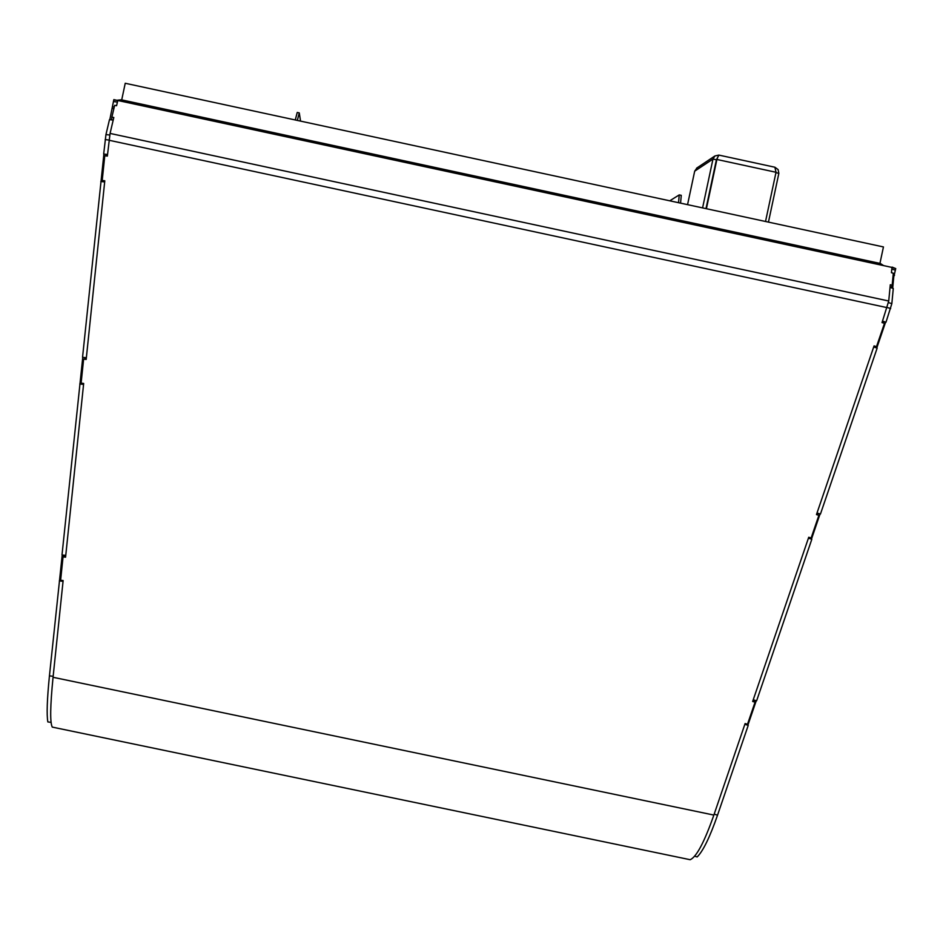 <?xml version="1.0" encoding="UTF-8"?>
<svg xmlns="http://www.w3.org/2000/svg" width="943" height="943" viewBox="0 0 943 943"><rect width="100%" height="100%" fill="white"/><g stroke="black" fill="none" stroke-linecap="round" stroke-linejoin="round"><path stroke-width="1.41" d="M118.087 100.547L113.832 99.628L109.824 119.667M62.214 554.979L49.437 675.872C47.091 699.341 46.561 714.688 47.845 721.925L50.981 722.373M82.76 357.326L62.002 554.956L65.751 555.403M103.895 154.074L82.548 357.291L86.343 357.762M113.195 120.091L109.482 119.62L105.958 134.554L103.671 154.039L107.526 154.522M113.879 108.634L112.476 108.457M117.722 100.818L117.769 100.123M688.744 859.415L690.158 859.71C696.429 857.069 704.338 842.193 713.863 815.07L745.111 723.552L747.493 724.271L755.048 702.181L752.655 701.462L808.729 537.262L811.133 537.993L818.889 515.302L816.473 514.572L874.067 345.904L876.507 346.647L884.475 323.343L882.023 322.589L888.73 301.006L890.298 284.751L892.172 285.234L893.316 273.199L891.453 272.716L891.96 267.411L117.792 100.488L116.578 105.687L114.645 105.345L111.875 117.144L113.808 117.486L110.072 133.423L107.361 156.09L104.779 155.76L107.396 155.725M892.172 285.234L891.135 287.768M111.569 119.891L111.875 117.144M117.734 100.477L113.785 99.982M892.125 267.105L895.744 268.59L891.371 267.293M117.427 102.056L113.738 101.596M114.268 106.972L112.523 106.748M101.066 181.28L104.685 181.74M104.673 181.952L100.818 181.48M80.025 383.624L83.609 384.06M83.573 384.438L79.778 383.966M59.574 580.405L63.11 580.829M63.051 581.348L59.315 580.9M65.668 556.252L63.594 555.993L63.051 556.877L60.623 580.24L63.134 580.558L53.056 677.298C50.203 706.048 49.932 722.644 52.266 727.1L53.032 727.265M104.779 155.76L102.209 180.467L104.791 180.797L86.178 359.448L83.621 359.118L81.122 383.141L83.668 383.459L65.574 557.195L63.051 556.877M755.048 702.181L754.6 701.097L752.95 700.602M818.889 515.302L816.673 513.97M884.475 323.343L882.141 322.27M86.237 358.776L83.621 359.118M882.53 321.127L885.996 322.2L891.842 303.658L893.28 288.44L890.039 287.426M892.679 288.252L893.764 276.829L895.744 268.59M892.997 276.594L893.764 276.829M893.162 274.873L894.53 275.297M891.807 269.05L895.025 270.04M694.767 856.22L697.16 856.939C703.006 851.246 709.808 837.313 717.54 815.165L748.235 725.344L744.852 724.318M748.235 725.344L745.017 723.847M748.035 724.754L756.251 700.708M753.233 699.789L756.616 700.814L811.829 539.243L808.41 538.194M811.829 539.243L808.528 537.852M811.581 538.783L820.068 513.935M817.015 513.004L820.445 514.053L877.155 348.085L873.69 347.012M877.155 348.085L873.748 346.824M876.849 347.778L885.618 322.082M300.558 121.117L299.273 112.889L297.234 112.453L295.277 119.973M299.273 112.889L297.328 120.421M117.804 100.17L121.329 99.805L119.631 100.877M881.74 265.219L880.408 263.498L883.638 265.62M121.447 99.828L879.937 263.392L883.45 246.936L125.23 83.267L121.718 99.887M121.329 99.805L880.302 263.474M680.563 203.146L681.27 195.342L679.243 194.906L669.754 200.812M678.536 202.71L679.243 194.906M768.451 222.112L778.859 173.312L775.924 172.675M774.969 167.276L778.105 169.587L778.859 173.312M716.975 158.789L717.493 158.094M765.527 221.487L776.018 172.274L774.898 167.229L718.908 155.1L716.397 159.791L706.001 208.627L716.397 159.791L712.979 159.049L714.877 155.984L718.778 155.1M697.054 167.866L694.685 171.166L687.553 204.655M702.582 207.896L712.979 159.049L694.685 171.166M706.401 208.721L716.892 159.473L776.018 172.274M111.651 119.195L111.486 119.879M888.73 301.006L110.072 133.423M887.127 307.642L109.011 140.248M109.742 135.026L105.958 134.554M109.034 140.059L105.18 139.576M53.15 676.308L49.437 675.872M713.863 815.07L53.056 677.298M714.181 814.151L717.54 815.165M887.186 307.477L890.663 308.55M888.495 302.62L891.842 303.658M119.678 100.854L881.705 265.172M690.158 859.71L52.266 727.1M696.582 168.184L714.877 155.984M718.908 155.1L774.898 167.229"/></g></svg>
